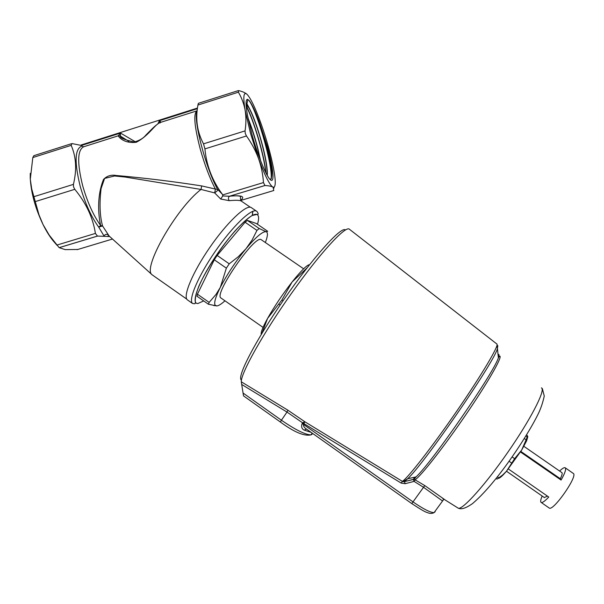 <?xml version="1.0" encoding="UTF-8"?>
<svg xmlns="http://www.w3.org/2000/svg" width="604" height="604" viewBox="0 0 604 604"><rect width="100%" height="100%" fill="white"/><g stroke="black" fill="none" stroke-linecap="round" stroke-linejoin="round"><path stroke-width="0.91" d="M270.124 179.501C273.144 177.946 272.072 166.946 266.915 146.5L259.275 121.736L267.315 146.447C273.265 167.602 274.948 184.122 270.343 179.705C266.394 176.527 257.719 155.424 251.974 134.473L247.542 115.621C245.654 105.33 245.579 99.879 247.315 99.282L248.116 99.698C254.775 104.326 273.287 164.907 271.075 179.033M248.033 118.18C251.642 127.014 254.926 137.191 257.893 148.712L260.52 160.513M260.12 159.456L257.704 148.765C254.873 137.75 251.717 127.905 248.244 119.23M246.062 103.148L246.938 103.752L249.392 108.38L246.077 104.522M249.392 108.38C253.944 117.161 258.467 130.087 262.966 147.18C266.198 160.098 267.64 169.52 267.285 175.447M267.119 175.16C267.383 169.165 265.941 159.856 262.778 147.24C258.225 129.045 250.947 109.686 247.315 105.541M197.146 110.645C192.789 118.392 205.541 167.708 217.583 189.354L215.401 189.06L214.669 192.903L201.011 189.437C175.99 208.531 141.917 268.984 152.155 274.812L153.099 275.492M237.976 90.721L198.346 103.329L197.931 105.051C195.281 119.003 197.146 131.929 203.518 143.843L204.915 148.886C206.485 165.579 212.268 180.672 222.272 194.163L217.583 189.354L217.349 190.751L214.669 192.903L220.717 199.041L229.256 200.671C235.401 200.105 239.335 200.188 241.064 200.913L250.305 207.225M201.011 189.437L125.141 177.048L114.571 175.983L104.598 178.429L101.087 188.614C99.328 203.623 99.819 216.066 102.567 225.949L100.657 225.526L98.701 227.104C91.249 216.866 85.088 203.291 80.226 186.402C74.232 161.932 74.82 148.493 81.985 146.077L81.419 145.466L120.513 133.061L135.432 141.842M306.454 429.066L304.265 430.139C301.774 428.968 301.049 426.764 302.106 423.547L302.604 422.823L286.991 412.071L281.419 420.225C295.56 429.905 305.413 434.782 311 434.857L312.102 434.382M443.23 499.908L442.43 500.905L423.555 487.3L414.072 481.388L405.201 483.691L404.416 481.622L414.14 479.266L424.771 485.578L445.548 500.225M250.501 133.318L258.52 158.505C255.575 150.607 251.558 143.095 246.47 135.975L245.269 133.439L245.058 130.894C246.175 123.677 246.198 116.783 245.126 110.215C243.888 103.669 241.638 97.667 238.384 92.193L238.625 90.585C242.506 91.514 245.33 92.782 247.096 94.383C243.571 91.37 242.914 96.64 245.126 110.215L250.501 133.318M118.256 135.809L83.73 146.757C77.38 149.928 77.04 162.974 82.718 185.896C87.444 202.332 93.424 215.537 100.657 225.526C98.218 214.903 96.799 195.817 103.526 179.433C106.931 175.892 111.159 174.579 116.202 175.485C144.228 177.931 172.714 181.404 201.668 185.919L215.401 189.06C209.837 178.429 204.809 165.194 200.317 149.347C194.299 126.191 193.227 113.341 197.093 110.804M157.863 123.979L159.343 120.732L161.155 122.197C155.137 123.39 149.641 135.371 136.293 142.265C122.378 143.911 117.75 135.266 118.278 135.794L120.513 133.061L120.4 136.074C119.607 137.697 124.182 139.683 134.141 142.038C139.448 140.589 143.382 138.256 145.942 135.024C149.422 131.536 154.926 125.813 156.844 124.749M565.344 467.881L573.558 473.611C577.273 477.107 553.287 511.203 549.308 508.092L549.036 507.904M559.629 471.014C562.279 468.478 564.098 467.375 565.087 467.707L565.442 468.017C566.174 469.618 564.717 473.634 561.078 480.059L520.497 451.996M508.379 468.983L548.749 497.039C545.004 501.048 542.498 502.86 541.229 502.468L540.791 502C540.421 501.003 540.882 499.01 542.181 496.043M523.857 446.311L562.03 472.721C562.452 473.566 561.886 475.567 560.316 478.738L520.844 451.437M496.782 343.94L349.233 229.097C345.209 225.783 319.652 253.552 291.332 293.574C262.989 333.551 240.905 373.181 241.283 381.788L287.927 410.222L304.854 421.766L402.362 481.358L401.199 483.102L405.201 483.691M256.322 211.038L251.007 207.414C245.722 204.779 226.84 222.71 209.867 247.353C192.835 271.959 182.838 295.824 187.217 299.743L187.965 300.263M303.623 268.788L260.973 239.524C254.239 235.469 213.99 293.944 220.792 297.885L221.207 298.172M109.717 236.534L97.455 236.073L95.402 233.423C93.016 217.825 86.153 203.118 74.798 189.316L73.529 186.878L73.431 184.371C76.95 169.754 76.195 156.753 71.174 145.36L71.929 143.556L81.419 145.466M107.942 234.775C106.38 233.899 105.073 234.314 104.039 236.021L98.701 227.104L102.567 225.949L109.135 236.005M57.048 245.322L54.692 242.604C50.676 238.112 46.795 232.102 43.05 224.567C35.281 208.237 31.008 192.668 30.23 177.863L30.268 173.325M241.457 380.059C236.247 377.961 254.979 341.328 283.925 299.501C312.812 257.636 341.049 226.341 345.284 229.882M265.345 242.476C267.61 236.662 268.025 233.152 266.598 231.944L266.16 231.732C262.785 231.158 256.036 236.851 245.934 248.818C235.583 261.547 227.044 274.405 220.317 287.383C215.56 296.942 213.839 302.891 215.13 305.209L216.768 305.949C218.618 305.783 221.358 304.069 224.975 300.807M308.961 265.435L309.588 264.65M261.97 333.242L267.572 318.421L281.917 299.977L292.079 282.015L307.006 267.934M261.26 334.412C260.641 332.51 262.748 327.179 267.572 318.421C274.39 306.409 282.559 294.276 292.079 282.015C300.226 271.777 305.828 266.032 308.901 264.779M267.685 231.272L256.345 223.495L267.685 231.272L266.16 231.732L259.214 228.531L256.957 230.396L252.155 239.939L245.934 248.818L238.187 256.806L229.233 263.82L226.357 268.153L220.317 287.383L216.066 294.375L209.135 302.393L208.448 304.257L216.768 305.949M252.276 215.439L252.721 211.355M252.397 215.379L252.865 211.294M256.345 223.495L247.368 220.4L245.073 222.234L217.161 255.447L214.292 259.78L197.433 294.193L197.01 296.247M243.495 395.801L241.283 381.788M527.805 436.767L526.605 440.844L521.675 450.071L506.401 471.346L503.207 474.827C500.542 477.5 498.836 478.647 498.089 478.262M547.466 496.148L544.302 497.522M560.316 478.738L561.078 480.059M526.628 434.782L527.685 436.179L521.675 450.071L514.623 458.685L506.401 471.346L502.505 475.121L497.054 479.108M80.996 145.035L197.463 108.056M71.151 143.805L33.854 155.673L32.812 157.561L30.291 179.267L31.695 188.848L39.018 214.918L43.05 224.567L49.286 235.22L59.162 247.67L65.262 249.633L77.84 249.46M263.457 182.582C262.944 174.45 261.298 166.425 258.52 158.505C264.711 175.198 269.475 184.718 272.819 187.066C271.256 186.228 268.637 185.715 264.952 185.519L263.457 182.582L222.695 194.911L222.71 195.968L229.505 196.24C228.153 197.455 228.07 198.935 229.256 200.671M222.272 194.163L222.695 194.911M273.748 190.524L273.106 187.21C275.771 187.738 275.952 181.615 273.635 168.833C270.977 155.122 266.855 140.271 261.268 124.288C255.666 108.667 250.977 98.731 247.202 94.481L247.096 94.383M274.057 187.217L273.952 188.161M259.275 121.736C255.333 111.234 251.951 104.167 249.142 100.528L247.315 99.282M496.964 344.053C499.047 345.571 481.652 375.008 456.881 410.962C432.139 446.907 407.632 478.308 402.362 481.358L404.454 481.652L413.317 479.349L416.05 476.896L414.14 479.266L413.317 479.349L414.072 481.388L415.273 479.659C421.184 475.733 443.51 447.33 465.186 415.688C486.899 384.031 501.894 358.051 499.976 356.224L499.81 356.081M304.854 421.766L302.604 422.823L303.887 423.615L304.854 421.766M497.953 354.495L498.979 354.48L498.383 357.81C493.868 372.827 431.724 462.755 416.05 476.896L407.7 478.745L403.2 481.675L404.416 481.622L407.7 478.745C424.159 463.532 492.358 364.876 497.273 349.218L497.824 345.684M307.006 429.399L306.062 428.787C304.318 427.745 303.427 426.265 303.389 424.348L413.144 501.984C423.329 509.006 430.305 512.554 434.072 512.637L435.19 511.686M160.045 123.057L159.343 120.732L197.387 108.652M83.571 146.795L81.985 146.077M201.064 189.346L201.668 185.919M222.71 195.968L220.717 199.041M118.278 135.794L120.4 136.074L128.924 141.404M118.52 135.726L120.415 135.975M249.142 100.528C256.466 108.954 273.106 164.635 271.309 178.641M246.145 105.7C253.189 118.112 264.424 155.069 265.964 172.986M246.183 106.198C253.174 118.86 264.031 154.594 265.715 172.487M457.598 507.775L458.368 508.258C462.898 509.678 485.42 484.635 507.79 452.336C530.214 420.059 545.223 391.007 541.735 388.1L541.418 387.851M192.442 303.404C188.199 299.584 198.331 275.794 215.379 251.173C232.374 226.515 251.136 208.486 256.277 211.015L257.055 211.536C258.55 213.771 258.527 214.73 256.972 214.42L252.094 215.53C247.444 218.52 241.774 223.646 235.077 230.894C221.162 246.855 206.175 269.724 198.988 285.888C196.006 293.333 194.828 298.806 195.432 302.294L195.152 303.419C195.115 303.842 194.216 303.842 192.442 303.404L187.217 299.743M257.493 224.28C259.139 218.686 258.95 215.417 256.927 214.488C251.732 211.913 231.619 232.102 214.888 257.493C198.074 282.868 190.615 304.257 197.923 303.502L203.707 300.935M311.128 432.373L304.265 430.139M196.844 110.887L161.472 122.099M203.518 143.843L245.058 130.894M541.516 387.927L542.377 388.666L544.257 396.028C542.822 402.687 540.776 408.712 538.104 414.11C531.792 427.028 519.855 446.265 507.662 463.192C494.502 481.396 482.755 494.887 472.411 503.683C464.37 509.18 461.026 509.202 458.368 508.258L442.672 498.413L443.789 499.297L434.072 512.637C431.928 513.732 429.58 513.664 427.02 512.434C425.669 512.32 420.588 509.376 411.785 503.6L411.769 503.54M283.049 300.762L281.917 299.977M280.105 305.073L279.003 304.303M259.214 228.531L247.368 220.4M256.957 230.396L245.073 222.234M229.233 263.82L217.161 255.447M226.357 268.153L214.292 259.78M209.135 302.393L197.433 294.193M424.771 485.578L411.785 503.6L306.522 429.112M499.297 356.081L499.75 356.058M401.199 483.102L303.887 423.615L303.389 424.348L302.106 423.547M243.012 393.008L281.419 420.225L280.422 421.992M287.927 410.222L286.991 412.071L241.645 384.431M498.761 477.824L497.371 476.858M511.558 462.966L509.066 461.237M514.623 458.685L512.109 456.934M526.076 439.757L524.302 438.534M527.277 436.986L525.865 436.02M112.495 239.041L77.169 249.663M97.561 236.073L59.162 247.67M95.402 233.423L56.852 245.088M74.798 189.316L35.447 201.54M73.431 184.371L34.096 196.625M71.174 145.36L32.812 157.561M197.931 105.051L238.384 92.193M204.915 148.886L246.47 135.975M240.754 200.166C245.405 196.398 241.691 195.077 229.611 196.187L264.952 185.519M240.89 200.415L273.816 190.509M544.491 497.651L506.499 471.233M497.001 344.084L498.383 357.81L499.704 355.975M549.308 508.092L541.229 502.468M186.764 299.116L152.216 274.873M263.034 327.391L220.792 297.885M215.13 305.209L213.99 305.737M107.708 236.239L108.78 235.688L152.155 274.812M208.448 304.257L196.949 296.202M312.192 433.121L311 434.857C304.386 436.45 294.171 432.17 280.354 422.007L243.488 395.862M503.207 474.827L502.505 475.121M526.605 440.844L526.779 437.719M496.986 479.1L496.088 478.481M97.455 236.073L59.132 247.648M241.441 201.109C240.475 200.234 240.218 198.716 240.664 196.549C239.29 195.711 235.575 195.605 229.505 196.24L264.877 185.504M413.831 478.104L413.514 477.454M246.402 104.688L246.885 103.684M247.882 99.524L246.938 103.752"/></g></svg>
